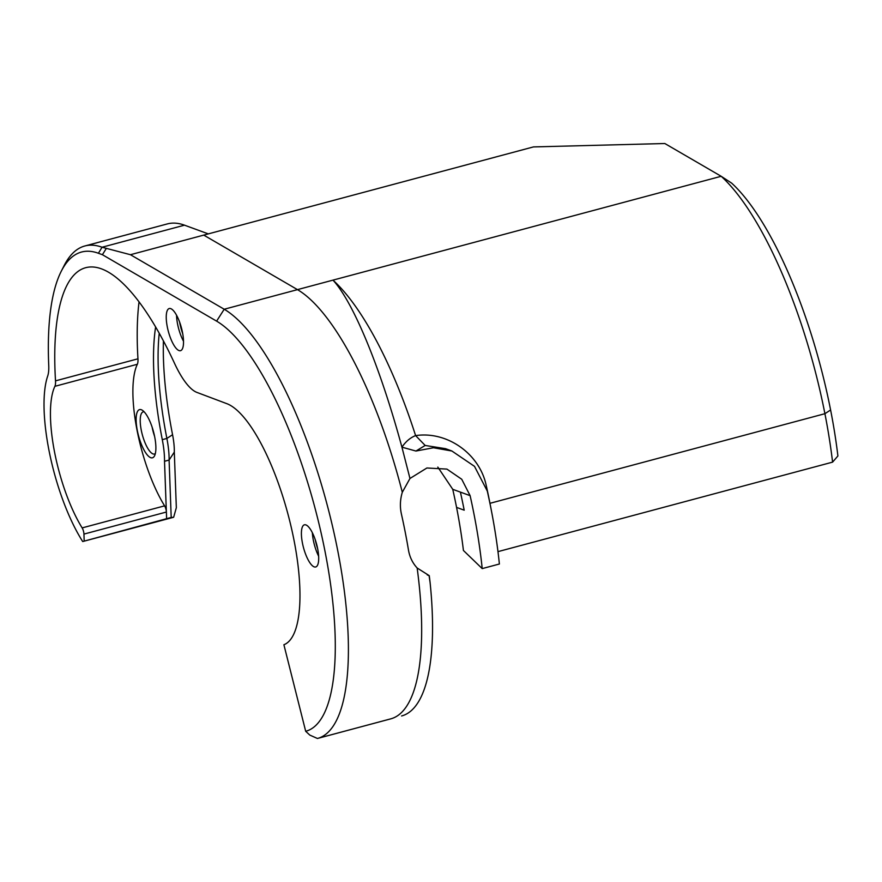 <?xml version="1.0" encoding="UTF-8"?>
<svg xmlns="http://www.w3.org/2000/svg" width="882" height="882" viewBox="0 0 882 882"><rect width="100%" height="100%" fill="white"/><g stroke="black" fill="none" stroke-linecap="round" stroke-linejoin="round"><path stroke-width="1.32" d="M451.882 450.989L445.553 448.673L425.19 445.465L415.631 435.609C447.185 430.912 479.466 453.756 486.169 485.221L486.335 485.927A229.805 71.398 75 0 1 489.962 503.291A233.487 72.544 75 0 1 490.91 508.175M415.929 451.044L401.927 447.163C405.753 441.529 410.306 437.681 415.598 435.587A229.805 71.398 -105 0 0 332.977 280.134C352.833 301.523 379.811 365.721 401.927 447.163L409.965 478.474L426.899 467.989L446.92 469.103L461.738 479.257L470.117 495.662A224.48 69.744 75 0 1 473.921 513.743A224.48 69.744 75 0 1 482.211 568.603L499.388 564.006A224.48 69.744 -105 0 0 491.098 509.146A224.48 69.744 -105 0 0 487.294 491.065L474.505 466.358L451.882 451.011L433.459 447.747L415.929 451.044L425.19 445.454M159.234 333.231A183.952 57.154 -105 0 0 166.874 438.442A46.768 14.531 75 0 1 169.101 460.062L171.196 517.458L166.621 518.682L166.389 512.034A4.983 1.555 -105 0 0 166.345 511.417A4.983 1.555 -105 0 0 164.603 505.849A87.924 27.32 75 0 1 137.338 364.266L54.893 386.316A13.098 4.068 -105 0 0 55.511 380.859A225.097 69.932 -105 0 1 85.741 267.687A225.097 69.932 -105 0 1 174.548 363.373A69.215 21.499 -105 0 0 196.918 392.413L226.652 403.603A125.332 38.94 -105 0 1 290.707 525.01A125.332 38.94 -105 0 1 283.894 644.742L305.69 731.288L309.803 735.081L317.421 738.477A224.48 69.744 -105 0 0 317.476 738.466A224.48 69.744 -105 0 0 334.818 536.521A224.48 69.744 -105 0 0 224.204 309.24L130.448 254.711L102.058 247.236A246.299 76.525 -105 0 0 84.848 245.979L167.293 223.929A246.299 76.525 75 0 1 184.503 225.175L208.317 233.884L533.434 146.919L664.83 143.523L721.178 176.29A229.805 71.398 75 0 1 824.913 413.702A233.487 72.544 75 0 1 832.586 462.135L497.966 551.636M832.586 462.135L837.9 455.972A223.51 69.435 -105 0 0 830.601 409.976A219.827 68.3 -105 0 0 731.641 183.125A12266.25 236.365 32.6 0 0 721.178 176.29L297.477 289.627M315.216 539.597A24.939 7.751 -105 0 0 317.663 548.78M318.634 556.189A21.83 6.78 75 0 1 312.349 532.695M179.597 322.04A25.567 7.938 -105 0 0 182.739 333.804M317.652 548.681A21.83 6.78 -105 0 0 304.411 524.812A21.83 6.78 -105 0 0 303.496 547.645A21.83 6.78 -105 0 0 315.69 566.983A21.83 6.78 -105 0 0 317.652 548.681M137.316 430.526A24.939 7.751 75 0 1 142.366 410.284A24.939 7.751 75 0 1 153.49 431.706A24.939 7.751 75 0 1 154.548 455.829A24.939 7.751 75 0 1 145.85 453.05A24.939 7.751 75 0 1 137.316 430.526M144.141 411.817A21.83 6.78 -105 0 0 143.226 411.861A21.83 6.78 -105 0 0 141.263 430.162A21.83 6.78 -105 0 0 154.504 454.021A21.83 6.78 -105 0 0 155.32 453.613M137.338 364.266A13.098 4.068 -105 0 0 137.956 358.809A225.097 69.932 75 0 1 139.047 301.842M166.345 511.417L164.515 461.286A46.768 14.531 -105 0 0 162.288 439.666A183.952 57.154 -105 0 1 155.618 326.924M154.582 436.336A21.83 6.78 75 0 1 152.145 427.252A21.83 6.78 75 0 1 152.123 427.153M166.621 518.682L82.699 541.537A104.131 32.347 75 0 1 47.727 375.93A29.933 9.294 -105 0 0 48.742 365.534A241.315 74.97 75 0 1 61.31 271.16A241.315 74.97 75 0 1 98.409 253.255L102.411 254.711L216.608 321.136A214.502 66.646 75 0 1 322.327 538.384A214.502 66.646 75 0 1 305.69 731.288M84.176 540.732L83.944 534.095A4.983 1.555 -105 0 0 82.147 527.899L164.603 505.849M54.893 386.316A87.924 27.32 -105 0 0 82.147 527.899M167.282 326.825A21.83 6.78 -105 0 0 180.523 350.683A21.83 6.78 -105 0 0 181.427 327.85A21.83 6.78 -105 0 0 169.245 308.524A21.83 6.78 -105 0 0 167.282 326.825M317.52 738.443L390.715 718.874A224.48 69.744 -105 0 0 390.759 718.852A224.48 69.744 -105 0 0 419.226 585.45A224.48 69.744 -105 0 0 417.153 567.997L429.258 575.659A260.311 80.868 75 0 1 430.096 582.539A224.48 69.744 75 0 1 401.63 715.952A224.48 69.744 75 0 1 401.586 715.963L401.63 715.952M427.241 574.921L429.258 575.659M428.277 575.318L429.082 575.604L430.096 582.539M409.965 478.474L402.302 492.288C400.108 499.62 399.822 506.874 401.409 514.041A224.48 69.744 75 0 1 405.213 532.122A224.48 69.744 75 0 1 408.465 549.993C409.656 556.994 412.544 562.992 417.153 567.997M437.814 467.085L452.742 489.312A208.373 64.739 75 0 1 456.567 507.393A213.08 66.194 75 0 1 463.425 550.478L482.211 568.603M183.511 341.235A21.83 6.78 75 0 1 177.58 324.069A21.83 6.78 75 0 1 176.554 315.205M208.317 233.884L203.742 235.108L297.488 289.638L224.204 309.24L216.608 321.136M82.699 541.537L173.655 517.26L176.334 507.712L174.305 452.102L169.101 460.062L164.515 461.286M171.196 517.458L173.655 517.26M84.848 245.979A246.299 76.525 -105 0 0 64.177 265.515L61.31 271.16M174.305 452.102A36.79 11.433 -105 0 0 172.563 434.716A193.93 60.252 75 0 1 163.413 340.882M106.127 248.724L102.411 254.711M130.448 254.711L203.742 235.108M830.601 409.976L824.913 413.702L489.929 503.324M402.302 492.288A224.48 69.744 -105 0 0 297.488 289.638M470.117 495.662L452.742 489.312M456.567 507.393L464.197 510.182A229.805 71.398 -105 0 0 460.404 492.112M166.389 512.034L83.944 534.095M55.511 380.859L137.956 358.809M172.563 434.716L166.874 438.442L162.288 439.666M184.503 225.175L102.058 247.236L98.409 253.255M317.476 738.466L390.759 718.852"/></g></svg>
